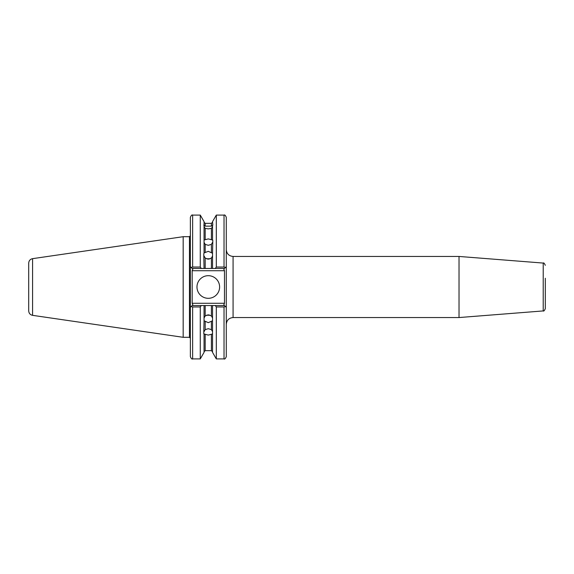 <?xml version="1.0" encoding="UTF-8"?>
<svg xmlns="http://www.w3.org/2000/svg" width="574" height="574" viewBox="0 0 574 574"><rect width="100%" height="100%" fill="white"/><g stroke="black" fill="none" stroke-linecap="round" stroke-linejoin="round"><path stroke-width="0.86" d="M212.538 255.982L211.404 258.063L208.29 259.175L205.183 258.063L205.183 268.467L204.05 268.467L203.77 254.067L204.05 252.955L208.29 251.333L212.538 253.249L212.818 240.42L212.538 239.667L212.538 240.09L211.404 239.724L211.404 228.387L212.538 226.68M211.404 252.366L211.404 244.373L212.538 242.314M211.404 244.373L208.29 245.306L205.183 244.373L205.183 252.366M204.05 226.68L205.183 228.387L205.183 239.724L208.29 238.899L211.404 239.724M206.834 258.953A4.527 3.918 180 0 1 208.29 258.745A4.527 3.918 180 0 1 209.754 258.953M212.538 252.955L212.538 268.467L211.404 268.467L215.3 268.467L216.312 267.046L216.312 215.085L212.538 221.621L212.818 225.101M216.312 358.915L216.312 306.954L224.025 306.954L224.025 358.915L216.312 358.915L212.538 352.379L212.538 320.751L208.29 322.667L204.05 320.751L203.77 333.58L204.05 334.333L204.05 333.91L205.183 334.276L205.183 350.657L204.05 351.79M205.183 321.634L205.183 329.627L204.05 331.686M205.183 329.627L208.29 328.694L211.404 329.627L211.404 321.634M205.183 350.657L211.404 350.657L211.404 334.276L208.29 335.101L205.183 334.276M206.834 315.047A4.527 3.918 180 0 0 208.29 315.255A4.527 3.918 180 0 0 209.754 315.047M204.05 321.045L204.05 305.533L205.183 305.533L205.183 315.937L204.05 318.018M212.538 318.018L211.404 315.937L208.29 314.825L205.183 315.937M196.975 287A11.315 11.315 0 0 0 208.29 298.315A11.315 11.315 0 0 0 219.612 287A11.315 11.315 0 0 0 208.29 275.685A11.315 11.315 0 0 0 196.975 287M545.3 295.754L545.3 278.247M205.183 239.724L204.05 240.09L204.05 221.621L200.276 215.085L192.634 215.085L192.634 267.046L200.276 267.046L200.276 215.085M203.77 225.101L205.183 226.142L211.404 226.142L211.404 223.343L205.183 223.343L205.183 226.142M205.183 228.387L208.29 228.883L211.404 228.387M32.575 258.659L32.575 315.341C30.178 314.803 28.887 313.311 28.7 310.864L28.7 263.136C28.887 260.689 30.178 259.197 32.575 258.659L183.171 236.696L183.171 337.304L189.463 337.304L189.463 236.696L183.171 236.696M459.028 256.449L543.212 263.071L543.212 310.929L459.028 317.551L459.028 256.449L233.08 256.449C228.954 256.04 226.687 253.78 226.285 249.654M204.05 252.955L204.05 239.667M204.05 242.314L205.183 244.373M212.538 225.596L212.538 225.044L212.538 226.12L212.538 225.596L211.404 226.142M212.538 239.667L212.538 226.12M200.276 267.046L201.287 268.467L192.175 268.467L190.367 266.652L190.367 217.345C191.192 215.365 191.953 214.611 192.634 215.085M204.05 268.467L201.287 268.467M212.538 334.333L212.538 333.91L211.404 334.276M212.538 331.686L211.404 329.627M216.312 306.954L215.3 305.533L224.477 305.533L223.81 304.873L226.285 307.348L226.285 356.655C225.46 358.635 224.707 359.389 224.025 358.915M212.538 321.045L212.538 305.533L215.3 305.533M200.276 306.954L192.634 306.954L192.634 358.915C191.953 359.389 191.192 358.635 190.367 356.655L190.367 307.348L192.842 304.873L192.175 305.533L201.287 305.533L200.276 306.954L200.276 358.915L204.05 352.379L204.05 334.333M201.287 305.533L204.05 305.533M211.404 315.937L211.404 305.533L205.183 305.533M211.404 305.533L212.538 305.533M216.312 267.046L224.025 267.046L224.025 215.085L216.312 215.085M224.025 215.085C224.707 214.611 225.46 215.365 226.285 217.345L226.285 307.348M205.183 268.467L211.404 268.467L211.404 258.063M192.634 306.954L191.185 306.53L190.367 307.348L190.367 266.652M205.183 258.063L204.05 255.982M545.3 287L545.3 308.676L545.3 287M192.175 270.727L192.175 303.273L224.477 303.273L224.477 270.727L192.175 270.727L192.842 269.127L192.175 268.467L192.842 269.127M226.242 266.695L224.477 268.467L215.3 268.467M192.634 267.046L191.185 267.47M192.842 304.873L192.175 303.273M225.467 267.47L224.025 267.046M223.81 269.127L224.477 268.467L223.81 269.127L224.477 270.727M224.477 303.273L223.81 304.873M224.025 306.954L225.467 306.53M459.028 317.551L233.08 317.551L233.08 256.449M189.463 337.304L190.367 338.208M233.08 317.551C228.954 317.96 226.687 320.22 226.285 324.346M543.212 263.071C543.686 262.548 544.382 263.294 545.3 265.324M211.404 350.657L212.538 351.79M211.404 223.343L212.538 222.21M205.183 223.343L204.05 222.21M200.276 358.915L192.634 358.915M543.212 310.929C543.686 311.452 544.382 310.706 545.3 308.676M189.463 236.696L190.367 235.792M32.575 315.341L183.171 337.304"/></g></svg>
